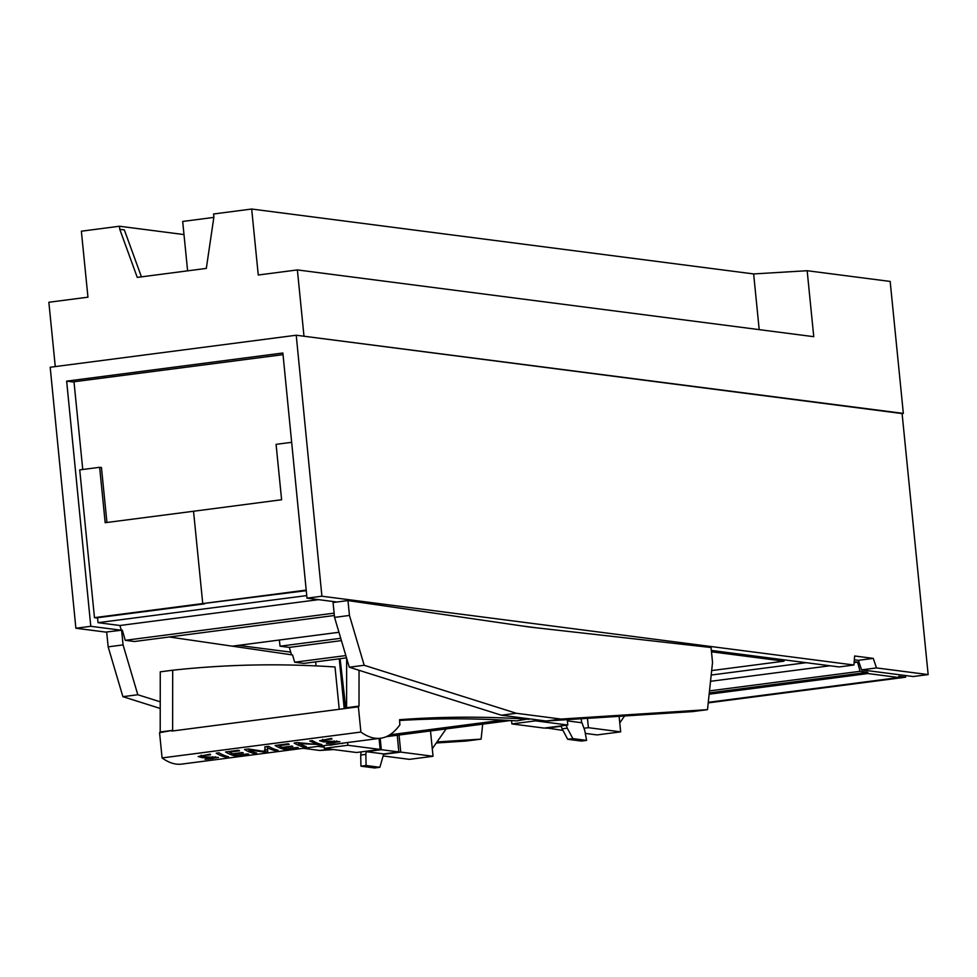 <?xml version="1.0" encoding="UTF-8"?>
<svg xmlns="http://www.w3.org/2000/svg" width="977" height="977" viewBox="0 0 977 977"><rect width="100%" height="100%" fill="white"/><g stroke="black" fill="none" stroke-linecap="round" stroke-linejoin="round"><path stroke-width="1.47" d="M121.246 630.08L119.915 625.5L98.042 622.667L97.541 617.72L204.559 603.847L202.752 603.603L193.531 511.252L202.752 603.603L306.253 590.658M97.578 618.05L94.476 617.647L306.204 590.096M94.476 617.647L79.723 469.888L99.642 467.311L105.174 522.707L193.531 511.252L281.608 499.748L276.076 444.352L291.659 442.312M82.752 469.497L73.996 381.763L283.037 354.651M120.672 630.153L90.788 626.294L66.656 381.14L282.866 353.002L306.998 598.156L321.909 596.214L853.922 665.007L854.631 655.982L873.267 658.388L858.356 660.33L854.338 659.805M66.656 381.14L74.032 382.092M99.642 467.311L101.449 467.543L106.933 522.475M861.592 669.868L876.503 667.926L928.15 674.594L913.239 676.536L861.592 669.868L858.356 660.33M853.922 665.007L839.011 666.937L711.341 650.438M536.849 627.869L522.768 626.049M336.882 602.015L306.998 598.156M876.503 667.926L873.267 658.388M928.15 674.594L902.101 413.564L903.334 413.405L302.711 336.064L902.101 413.564M90.788 626.294L75.876 628.235L50.193 367.242L296.226 335.233L302.711 336.064M296.226 335.233L321.909 596.214M106.701 632.217L75.876 628.235M290.706 652.135L238.327 645.37M55.274 366.583L48.85 302.259L87.954 297.179L81.372 231.195L119.463 226.237L119.768 229.326L137.268 277.395L206.318 268.406L213.89 217.077L213.584 213.987L251.675 209.029L753.646 273.939L807.161 270.714L890.169 281.437L903.334 413.405M432.274 748.7L446.123 728.915M619.772 722.87L624.596 715.97M360.696 755.05L360.953 766.188L366.094 765.516L365.838 754.378L360.696 755.05L361.148 751.911M366.094 765.516L379.845 767.299L374.704 767.971L360.953 766.188M397.273 735.266L398.811 751.948L383.729 753.914L366.241 751.655L365.838 754.378M379.845 767.299L383.729 753.914M366.241 751.655L381.323 749.689L380.2 738.282M398.811 751.948L381.323 749.689M380.151 749.432L347.861 745.268L324.254 748.333L356.544 752.51L380.151 749.432L379.052 738.429M399.056 735.034L400.753 752.095L383.668 754.329M315.632 661.881L316.023 665.887M323.985 745.598L324.254 748.333M345.357 708.484L340.094 658.693L345.821 708.423M339.239 658.803L344.209 708.643M347.592 742.532L347.861 745.268M400.753 752.095L433.031 756.271L409.424 759.349L383.411 755.978M433.031 756.271L430.503 730.943M328.357 745.024A7897.03 2659.528 82.6 0 1 330.238 745.158L342.622 743.167M339.239 709.278L335.013 666.986A7974.213 2685.529 82.6 0 0 172.685 670.222L160.265 671.834L160.204 731.981L172.624 730.356L172.685 670.222M386.147 736.719L510.629 720.513M502.996 720.086L389.75 734.826M535.494 720.843L567.784 725.019L544.165 728.097L511.887 723.92L535.494 720.843L535.372 719.609L546.204 721.014L587.458 718.351L588.386 727.682L583.977 728.256M511.557 720.574L511.887 723.92M399.617 720.476A7897.03 2659.528 82.6 0 1 516.625 720.904L528.997 718.779M567.784 725.019L567.246 719.658M546.07 727.841L562.984 730.43M587.458 718.364L619.113 716.324L620.664 731.858L597.057 734.924L585.308 733.409M581.596 722.724L581.205 718.754M567.368 720.879L581.987 722.772L584.759 730.43L586.603 740.395L572.864 738.612L567.71 739.284L581.462 741.067L586.603 740.395M546.106 728.244L561.201 726.277L562.129 728.83L567.283 728.17L572.864 738.612M566.196 725.227L567.283 728.17M620.664 731.858L588.386 727.682M562.129 728.83L567.71 739.284M171.989 731.052L358.376 706.798L360.892 732.054L162.084 757.932L159.556 732.665L172.624 730.356M342.658 743.534A7897.03 2659.528 82.6 0 0 340.79 743.412M162.084 757.932A182.87 61.588 82.6 0 0 181.771 764.099L380.59 738.233A182.87 61.588 82.6 0 0 399.849 724.873L399.569 719.707A7897.03 2659.528 82.6 0 1 529.045 719.28M159.556 732.665L160.204 731.981M212.791 756.687L212.803 757.285C216.503 757.944 213.914 758.628 205.048 759.312L218.469 757.444L201.763 756.735L201.262 756.247L202.532 755.636L210.568 754.806L210.165 754.159L198.172 756.54L202.215 757.676L215.343 757.737L215.319 756.711M216.198 753.169A182.87 61.588 82.6 0 0 225.638 757.102L228.52 756.723A182.87 61.588 -97.4 0 1 219.068 752.791L216.198 753.169M225.528 751.948A182.87 61.588 82.6 0 0 234.981 755.88L248.622 754.11A182.87 61.588 -97.4 0 1 247.718 753.902L236.959 755.294A182.87 61.588 -97.4 0 1 233.515 754.171L243.261 752.913A182.87 61.588 -97.4 0 1 242.357 752.534L232.624 753.792A182.87 61.588 -97.4 0 1 229.314 752.119L239.548 750.788A182.87 61.588 -97.4 0 1 238.644 750.251L225.528 751.948M244.531 749.481A182.87 61.588 82.6 0 0 253.971 753.414L256.707 753.059A182.87 61.588 -97.4 0 1 248.854 750.043L264.425 752.046L267.759 751.618L267.368 747.637A182.87 61.588 82.6 0 0 275.221 750.641L278.103 750.275A182.87 61.588 -97.4 0 1 268.663 746.343L264.816 746.843L265.243 751.582L248.524 748.956L244.531 749.481M275.135 745.5A182.87 61.588 82.6 0 0 284.576 749.432L298.229 747.649A182.87 61.588 -97.4 0 1 297.326 747.442L286.554 748.846A182.87 61.588 -97.4 0 1 283.122 747.723L292.856 746.452A182.87 61.588 -97.4 0 1 291.964 746.074L282.231 747.344A182.87 61.588 -97.4 0 1 278.909 745.659L289.155 744.327A182.87 61.588 -97.4 0 1 288.252 743.79L275.135 745.5M294.138 743.021A182.87 61.588 82.6 0 0 303.578 746.953L306.314 746.599L298.364 743.595L321.885 744.572A182.87 61.588 -97.4 0 1 312.445 740.639L309.709 740.993L317.672 744.535L297.448 742.593L294.138 743.021M334.195 740.884L334.207 741.482C337.908 742.154 335.319 742.825 326.452 743.521L339.874 741.653L323.167 740.932L322.666 740.444L323.937 739.833L331.972 739.015L331.569 738.368L319.577 740.737L323.619 741.885L336.747 741.946L336.723 740.908M360.892 732.054A182.87 61.588 82.6 0 0 380.59 738.233M345.943 708.41L346.591 707.727L346.64 658.266M358.376 706.798L359.011 706.102L359.047 670.295M346.591 707.727L359.011 706.102M710.511 681.311L829.949 665.777M854.106 662.626L857.598 662.174L854.179 661.734M711.183 675.046L806.11 662.687M709.497 690.898L860.041 671.309L857.598 662.174M709.278 692.925L867.759 672.298L860.041 671.309M709.143 694.207L867.942 673.544L867.759 672.298M708.276 702.329L898.84 677.537L867.942 673.544M708.215 702.878L905.618 677.195L898.767 676.304L898.84 677.537M905.508 675.534L905.618 677.195M711.659 670.588L784.006 661.173L784.275 659.866M711.476 651.793L784.006 661.173M169.229 636.98L292.575 654.956L294.675 662.223L303.859 663.407L346.517 657.863M160.228 708.459L122.894 696.674L108.154 646.847L106.676 631.972L122.308 630.141L125.251 640.314L134.435 641.51L334.354 615.498M121.588 630.031L123.065 644.905L108.154 646.847M160.228 701.816L137.806 694.732L123.065 644.905M318.05 746.367L324.144 747.161M436.988 741.958L481.099 739.125L482.699 724.152M303.139 748.309L319.821 750.47L333.804 749.567M436.279 742.984L466.188 741.054L481.099 739.125M294.675 662.223L345.834 655.567M291.476 654.798L289.339 647.397L341.425 640.619M125.251 640.314L334.122 613.141M119.915 625.5L318.539 599.646M137.806 694.732L122.894 696.674M319.821 750.47L330.263 749.115M340.729 638.299L280.033 646.2L289.339 647.397M280.033 646.2L279.361 640.033M232.221 646.163L338.946 632.278M98.042 622.667L306.741 595.591M546.204 721.014L561.116 719.072L707.495 709.656L692.583 711.598L619.125 716.324M561.116 719.072L516.296 713.271L501.384 715.213L535.384 719.609M501.384 715.213L349.29 667.218L334.549 617.391L333.059 602.516L347.971 600.574L529.815 627.075L711.048 647.519L712.538 662.394L707.495 709.656M347.971 600.574L349.461 615.449L364.189 665.276L516.296 713.271M349.29 667.218L364.189 665.276M334.549 617.391L349.461 615.449M251.675 209.029L258.258 275.013L297.374 269.921L303.957 335.905M807.161 270.714L813.756 336.686L297.374 269.921M141.433 276.845L124.348 229.913L119.768 229.326M183.994 234.578L119.463 226.237M753.646 273.939L759.202 329.64M323.595 741.054L323.619 741.885M303.554 745.842L303.578 746.953M298.351 742.728L298.364 743.595M318.502 743.595L318.539 745.011M317.647 743.277L317.672 744.535M284.551 748.248L284.576 749.432M278.897 745.011L278.909 745.659M253.947 752.302L253.971 753.414M248.83 749.029L248.854 750.043M267.722 749.677L264.376 750.116M267.344 746.513L267.368 747.637M275.196 749.457L275.221 750.641M265.243 751.582L264.975 746.819M234.944 754.708L234.981 755.88M229.29 751.46L229.314 752.119M225.614 755.917L225.638 757.102M202.19 756.845L202.215 757.676M213.841 217.395L182.687 221.449L187.608 270.837M322.618 739.32L322.642 740.542M201.213 755.123L201.238 756.345"/></g></svg>
